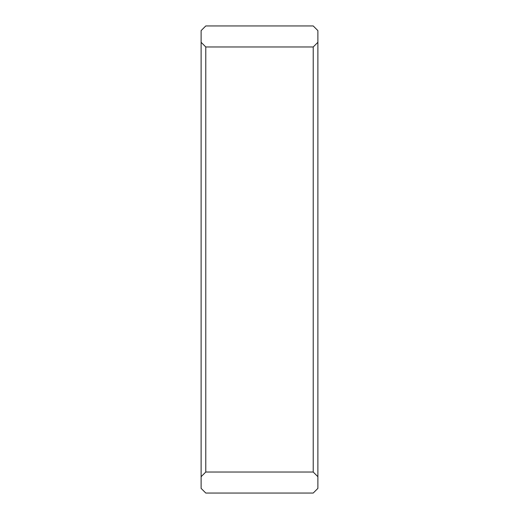 <?xml version="1.0" encoding="UTF-8"?>
<svg xmlns="http://www.w3.org/2000/svg" width="519" height="519" viewBox="0 0 519 519"><rect width="100%" height="100%" fill="white"/><g stroke="black" fill="none" stroke-linecap="round" stroke-linejoin="round"><path stroke-width="0.78" d="M201.113 476.702L201.113 42.299L205.784 46.97L205.784 472.031L201.113 476.702L201.113 488.379L205.784 493.05L313.217 493.05L317.888 488.379L317.888 476.702L313.217 472.031L313.217 46.97L317.888 42.299L317.888 476.702M205.784 472.031L313.217 472.031M201.113 42.299L201.113 30.621L205.784 25.95L313.217 25.95L317.888 30.621L317.888 42.299M313.217 46.97L205.784 46.97"/></g></svg>
